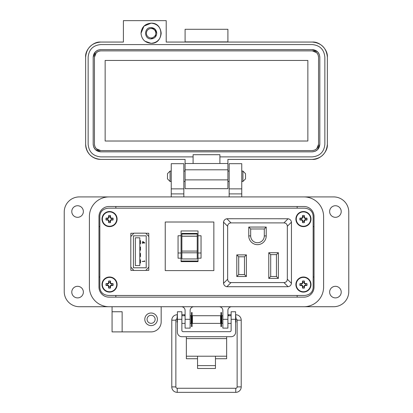 <?xml version="1.0" encoding="UTF-8"?>
<svg xmlns="http://www.w3.org/2000/svg" width="413" height="413" viewBox="0 0 413 413"><rect width="100%" height="100%" fill="white"/><g stroke="black" fill="none" stroke-linecap="round" stroke-linejoin="round"><path stroke-width="0.62" d="M89.404 216.562L89.404 287.071A19.643 19.643 0 0 0 109.047 306.714L303.953 306.714A19.643 19.643 0 0 0 323.596 287.071L323.596 216.562A19.643 19.643 0 0 0 303.953 196.918L109.047 196.918A19.643 19.643 0 0 0 89.404 216.562L89.404 287.071M314.025 287.071A10.072 10.072 0 0 1 303.953 297.143L109.047 297.143A10.072 10.072 0 0 1 98.975 287.071L98.975 216.562A10.072 10.072 0 0 1 109.047 206.49L303.953 206.49A10.072 10.072 0 0 1 314.025 216.562L314.025 287.071M215.457 358.727L226.649 358.727L226.649 336.714M186.351 336.714L186.351 358.727L197.543 358.727M226.649 356.212L215.457 356.212L215.457 368.473L197.543 368.473L197.543 356.212L186.351 356.212M181.875 319.301L177.399 319.301L177.399 311.753L181.875 311.753L181.875 330.4A1.28 1.28 0 0 0 183.155 331.675L229.845 331.675A1.28 1.28 0 0 0 231.125 330.4L231.125 311.753L235.601 311.753L235.601 319.301L231.125 319.301M177.399 319.301L177.399 332.233A4.476 4.476 0 0 0 181.875 336.714L231.125 336.714A4.476 4.476 0 0 0 235.601 332.233L235.601 319.301M192.422 315.718L192.422 323.394L220.578 323.394L220.578 315.718L192.422 315.718M220.578 322.114L220.934 322.114M221.497 322.114L221.858 322.114M220.578 316.993L220.934 316.993M221.497 316.993L221.858 316.993M191.142 322.114L191.503 322.114M192.066 322.114L192.422 322.114M191.142 316.993L191.503 316.993M192.066 316.993L192.422 316.993M222.87 323.394L221.858 323.394L221.858 315.718L222.87 315.718M227.904 323.394L231.125 323.394M227.904 315.718L231.125 315.718M181.875 323.394L185.096 323.394M190.13 323.394L191.142 323.394L191.142 315.718L190.13 315.718M181.875 315.718L185.096 315.718M235.601 322.445L235.931 322.114L235.931 316.993L235.601 316.663M177.399 316.663L177.069 316.993L177.069 322.114L177.399 322.445M191.503 312.533L191.503 326.575L192.066 326.575L192.066 312.533L191.503 312.533M220.934 312.533L220.934 326.575L221.497 326.575L221.497 312.533L220.934 312.533M177.069 318.836A1.363 1.363 0 0 0 175.866 320.189L175.866 386.904L171.782 386.904A5.446 5.446 0 0 0 177.229 392.35L235.771 392.35A5.446 5.446 0 0 0 241.218 386.904L241.218 320.189A5.446 5.446 0 0 0 235.771 314.742L235.601 314.742M175.866 386.904A1.363 1.363 0 0 0 177.229 388.266L235.771 388.266A1.363 1.363 0 0 0 237.134 386.904L237.134 320.189A1.363 1.363 0 0 0 235.931 318.836M231.125 314.742L228.286 314.742L228.368 315.718L228.286 314.742L227.904 314.809M221.858 315.878L221.497 315.94M220.934 316.038L220.578 316.1M177.399 314.742L177.229 314.742A5.446 5.446 0 0 0 171.782 320.189L171.782 386.904M184.632 315.718L184.714 314.742L181.875 314.742M192.422 316.1L192.066 316.038M191.503 315.94L191.142 315.878M185.096 314.809L184.714 314.742M170.079 181.472L167.477 178.875L167.477 173.672L170.079 171.07L170.079 181.472L171.245 181.472M183.837 181.472L185.096 181.472M227.904 181.472L229.163 181.472M241.755 181.472L242.921 181.472L242.921 171.07L241.755 171.07M170.079 171.07L171.245 171.07M183.837 171.07L185.096 171.07M227.904 171.07L229.163 171.07M242.921 181.472L245.523 178.875L245.523 173.672L242.921 171.07M83.364 292.105A5.792 5.792 0 0 1 77.572 297.897A5.792 5.792 0 0 1 71.779 292.105A5.792 5.792 0 0 1 77.572 286.317A5.792 5.792 0 0 1 83.364 292.105M83.364 211.528A5.792 5.792 0 0 1 77.572 217.315A5.792 5.792 0 0 1 71.779 211.528A5.792 5.792 0 0 1 77.572 205.736A5.792 5.792 0 0 1 83.364 211.528M341.221 211.528A5.792 5.792 0 0 1 335.428 217.315A5.792 5.792 0 0 1 329.636 211.528A5.792 5.792 0 0 1 335.428 205.736A5.792 5.792 0 0 1 341.221 211.528M341.221 292.105A5.792 5.792 0 0 1 335.428 297.897A5.792 5.792 0 0 1 329.636 292.105A5.792 5.792 0 0 1 335.428 286.317A5.792 5.792 0 0 1 341.221 292.105M157.394 319.301A6.293 6.293 0 0 1 151.101 325.599A6.293 6.293 0 0 1 144.803 319.301A6.293 6.293 0 0 1 151.101 313.008A6.293 6.293 0 0 1 157.394 319.301M151.101 323.333A4.027 4.027 0 0 1 147.069 319.301A4.027 4.027 0 0 1 151.101 315.274A4.027 4.027 0 0 1 155.128 319.301A4.027 4.027 0 0 1 151.101 323.333M112.068 311.748L122.14 311.748L122.14 331.892L112.068 331.892L112.068 306.714L79.332 306.714A15.111 15.111 0 0 1 64.227 291.604L64.227 212.029A15.111 15.111 0 0 1 79.332 196.918L171.245 196.918L171.245 163.682L183.837 163.682L183.837 193.898L171.245 193.898M241.755 188.865L229.163 188.865L229.163 163.682L241.755 163.682L241.755 196.918L333.668 196.918A15.111 15.111 0 0 1 348.773 212.029L348.773 291.604A15.111 15.111 0 0 1 333.668 306.714L231.683 306.714A3.779 3.779 0 0 0 227.904 310.488L227.904 328.118L222.87 328.118L222.87 319.301L227.904 319.301M122.14 331.892L151.101 331.892A10.072 10.072 0 0 0 161.173 321.82L161.173 306.714M181.317 306.714A3.779 3.779 0 0 1 185.096 310.488L185.096 319.301L190.13 319.301L190.13 310.488A3.779 3.779 0 0 1 193.909 306.714M219.091 306.714A3.779 3.779 0 0 1 222.87 310.488L222.87 319.301M323.596 287.071L323.596 216.562M229.163 188.865L229.163 196.918M183.837 196.918L183.837 193.898M190.13 319.301L190.13 328.118L185.096 328.118L185.096 319.301M183.837 188.865L171.245 188.865M109.047 297.143A10.072 10.072 0 0 1 98.975 287.071M99.843 226.634L98.975 226.634M98.975 276.999L99.843 276.999M115.847 297.143L115.847 295.471M115.847 208.162L115.847 206.49M297.154 297.143L297.154 295.471M314.025 276.999L313.157 276.999M314.025 226.634L313.157 226.634M297.154 206.49L297.154 208.162M161.173 33.241C160.574 27.124 157.219 23.763 151.101 23.169C164.095 22.545 164.095 43.938 151.101 43.313C157.219 42.715 160.574 39.359 161.173 33.241M151.101 27.573C143.791 27.227 143.791 39.256 151.101 38.905C154.539 38.569 156.429 36.68 156.764 33.241C156.429 29.798 154.539 27.908 151.101 27.573L155.107 29.235L156.764 33.241M227.904 42.054L227.904 29.292L185.096 29.292L185.096 42.054M312.264 42.054C319.739 41.377 328.046 49.689 327.37 57.164C326.476 47.985 321.438 42.952 312.264 42.054L166.212 42.054L166.212 20.65L123.399 20.65L123.399 42.054L100.736 42.054C91.562 42.952 86.523 47.985 85.63 57.164C84.954 49.689 93.261 41.377 100.736 42.054M185.096 41.883L227.904 41.883M151.101 23.169L143.977 26.117L141.029 33.241C141.623 27.124 144.984 23.763 151.101 23.169M144.963 41.228L151.101 43.313C144.984 42.715 141.623 39.359 141.029 33.241M85.63 144.292L85.63 57.164L85.63 144.292C86.523 153.466 91.562 158.504 100.736 159.403A15.111 15.111 0 0 1 85.63 144.292M327.37 144.292C328.046 151.767 319.739 160.074 312.264 159.403C321.438 158.504 326.476 153.466 327.37 144.292L327.37 57.164L327.37 144.292C326.476 153.466 321.438 158.504 312.264 159.403L227.904 159.403L227.904 163.512L219.907 163.512L219.907 156.883L312.264 156.883C319.91 156.135 324.107 151.938 324.855 144.292L324.855 57.164C324.107 49.514 319.91 45.322 312.264 44.573L100.736 44.573C93.09 45.322 88.893 49.514 88.145 57.164L88.145 144.292C88.893 151.938 93.09 156.135 100.736 156.883L193.093 156.883L193.093 163.512L185.096 163.512L185.096 159.403L100.736 159.403M227.904 163.512L227.904 188.695L185.096 188.695L185.096 169.805L227.904 169.805M312.264 159.403L227.904 159.403M185.096 163.512L185.096 169.805M219.907 163.512L193.093 163.512M193.093 156.883L193.093 154.699L219.907 154.699L219.907 156.883M100.736 44.573L312.264 44.573M97.933 50.149L100.736 49.606L312.264 49.606L317.566 51.785M317.602 51.821L319.239 54.268M319.28 54.361L319.817 57.164L319.817 144.292L317.643 149.594M317.602 149.635L315.16 151.266M315.067 151.308L312.264 151.845L100.736 151.845L95.434 149.671M95.398 149.635L93.761 147.188M93.72 147.095L93.183 144.292L93.183 57.164L95.357 51.857M95.398 51.821L97.84 50.185M156.439 35.136L151.101 38.905M93.183 57.164C93.632 52.575 96.152 50.056 100.736 49.606M100.736 151.845C96.152 151.395 93.632 148.881 93.183 144.292M319.817 144.292C319.368 148.881 316.848 151.395 312.264 151.845M312.264 49.606C316.848 50.056 319.368 52.575 319.817 57.164M318.557 57.164L318.557 144.292C318.165 148.097 316.064 150.193 312.264 150.585L100.736 150.585C96.936 150.193 94.835 148.097 94.443 144.292L94.443 57.164C94.835 53.36 96.936 51.264 100.736 50.866L312.264 50.866C316.064 51.258 318.165 53.36 318.557 57.164L318.108 54.831M318.557 144.292L316.75 148.706M316.714 148.742L314.68 150.105M314.598 150.136L312.264 150.585M312.264 50.866L316.678 52.673M316.714 52.714L318.077 54.743M94.443 57.164L96.25 52.75M96.286 52.714L98.32 51.351M98.402 51.315L100.736 50.866M100.736 150.585L96.322 148.778M96.286 148.742L94.923 146.708M94.892 146.625L94.443 144.292M105.145 60.437L307.855 60.437L307.855 141.019L105.145 141.019L105.145 60.437M151.101 28.533A4.708 4.708 0 0 1 155.804 33.241A4.708 4.708 0 0 1 151.101 37.944A4.708 4.708 0 0 1 146.393 33.241A4.708 4.708 0 0 1 151.101 28.533M108.598 295.471L304.402 295.471C309.724 295.011 312.646 292.399 313.157 287.634L313.157 215.999C312.646 211.234 309.724 208.622 304.402 208.162L108.598 208.162C103.276 208.622 100.354 211.234 99.843 215.999L99.843 287.634C100.354 292.399 103.276 295.011 108.598 295.471L304.402 295.471M313.157 287.634L313.157 215.999M304.402 208.162L108.598 208.162M99.843 215.999L99.843 287.634M148.768 236.541L148.763 233.262L145.851 233.262M133.781 233.273L130.854 233.273L130.854 236.566M145.856 270.36L148.788 270.36L148.783 267.066M130.875 267.092L130.88 270.37L133.791 270.37M130.802 267.01L133.874 270.463L145.768 270.463L148.84 267.01L148.84 236.623L145.768 233.169L133.874 233.169L130.802 236.623L130.802 267.01M133.425 267.805L146.217 267.805L146.217 235.828L133.425 235.828L133.425 267.805M144.524 260.789L144.524 261.212L142.067 261.455L144.803 261.455L144.524 260.789M135.345 265.564L139.821 265.564L139.821 237.805L135.345 237.805L135.345 265.564M142.697 241.419L142.697 242.715L142.067 242.963L142.697 242.963L142.697 243.278L142.981 242.963L144.875 242.963L142.697 241.419M144.168 242.715L142.981 241.899L142.981 242.715L144.168 242.715M139.821 259.813L140.461 259.813L140.461 263.009L139.821 263.009M139.821 253.417L140.461 253.417L140.461 256.612L139.821 256.612M139.821 247.02L140.461 247.02L140.461 250.216L139.821 250.216M139.821 240.624L140.461 240.624L140.461 243.82L139.821 243.82M197.228 251.976L197.228 252.802L181.87 252.802L181.87 251.073L197.228 251.073L197.228 251.976M181.075 230.96L181.075 261.615L198.023 261.615L198.023 230.96L181.075 230.96M198.023 252.999L201.043 252.999L201.043 258.197L198.023 258.197M181.075 235.756L178.055 235.756L178.055 258.197L181.075 258.197M213.851 270.608L165.246 270.608L165.246 222.008L213.851 222.008L213.851 270.608M181.87 233.422L181.87 236.236L197.228 236.236L197.228 233.422L181.87 233.422L197.228 233.422M197.228 236.236L197.228 251.073M181.87 252.802L181.87 258.951L197.228 258.951L197.228 252.802M181.87 236.236L181.87 251.073M198.023 261.016L181.075 261.016M201.043 252.999L201.043 235.756L198.023 235.756M178.055 252.999L181.075 252.999M248.76 227.057L248.76 235.916A8.73 8.73 0 0 0 257.49 244.646A8.73 8.73 0 0 0 266.22 235.916L266.22 227.057L248.76 227.057L250.676 228.978L264.299 228.978L266.22 227.057M278.372 252.704L268.78 252.704L268.78 278.419L278.372 278.419L278.372 252.704L276.452 254.625L276.452 276.498L278.372 278.419M231.027 222.901L283.953 222.901C286.049 223.051 287.174 224.176 287.329 226.272L287.329 279.203C287.174 281.299 286.049 282.425 283.953 282.575L231.027 282.575C228.931 282.425 227.806 281.299 227.651 279.203L227.651 226.272C227.806 224.176 228.931 223.051 231.027 222.901L226.892 218.766L227.331 218.74L288.083 218.766L283.953 222.901M246.391 276.498L246.391 254.878L236.799 254.878L236.799 276.498L246.391 276.498L244.475 274.578L238.714 274.578L236.799 276.498M264.299 228.978L264.299 235.916A6.809 6.809 0 0 1 257.49 242.725A6.809 6.809 0 0 1 250.676 235.916L250.676 228.978M268.78 278.419L270.696 276.498L270.696 254.625L268.78 252.704M270.696 254.625L276.452 254.625M276.452 276.498L270.696 276.498M287.329 226.272L291.459 222.142C291.108 220.248 289.983 219.122 288.083 218.766M226.892 218.766C224.997 219.122 223.872 220.248 223.521 222.142L227.651 226.272M227.651 279.203L223.521 283.333L223.521 222.142M223.521 283.333C223.872 285.228 224.997 286.354 226.892 286.71L231.027 282.575M283.953 282.575L288.083 286.71L226.892 286.71M288.083 286.71C289.983 286.354 291.108 285.228 291.459 283.333L287.329 279.203M291.459 222.142L291.459 283.333M236.799 254.878L238.714 256.798L244.475 256.798L246.391 254.878M244.475 256.798L244.475 274.578M238.714 274.578L238.714 256.798M110.111 221.414L110.472 220L111.887 219.639A2.401 2.401 0 0 0 111.887 218.523L110.472 218.157L110.111 216.748A2.401 2.401 0 0 0 108.991 216.748L108.629 218.157L107.215 218.523A2.401 2.401 0 0 0 107.215 219.639L108.629 220L108.991 221.414A2.401 2.401 0 0 0 110.111 221.414L110.503 222.566A10.955 0.955 -90 0 0 110.539 220.965A10.934 0.955 -67.5 0 0 110.808 220.335A10.934 0.955 -22.5 0 0 111.438 220.067A10.955 0.955 0 0 0 113.038 220.036A3.614 3.614 0 0 0 113.038 218.126A10.955 0.955 180 0 0 111.438 218.09A10.934 0.955 -157.5 0 0 110.808 217.827A10.934 0.955 -112.5 0 0 110.539 217.197A10.955 0.955 -90 0 0 110.503 215.596A3.614 3.614 0 0 0 108.598 215.596A10.955 0.955 90 0 0 108.562 217.197A10.934 0.955 112.5 0 0 108.294 217.827A10.934 0.955 157.5 0 0 107.664 218.09A10.955 0.955 180 0 0 106.069 218.126A3.614 3.614 0 0 0 106.069 220.036A10.955 0.955 0 0 0 107.664 220.067A10.934 0.955 22.5 0 0 108.294 220.335A10.934 0.955 67.5 0 0 108.562 220.965A10.955 0.955 90 0 0 108.598 222.566A3.614 3.614 0 0 0 110.503 222.566M111.887 218.523L113.038 218.126M117.106 219.081A7.553 7.553 0 0 0 109.553 211.528A7.553 7.553 0 0 0 101.996 219.081A7.553 7.553 0 0 0 109.553 226.634A7.553 7.553 0 0 0 117.106 219.081M109.553 226.262A7.181 7.181 0 0 0 116.729 219.081A7.181 7.181 0 0 0 109.553 211.9A7.181 7.181 0 0 0 102.372 219.081A7.181 7.181 0 0 0 109.553 226.262M110.111 216.748L110.503 215.596M108.991 216.748L108.598 215.596M110.111 217.279L110.539 217.197M110.472 218.157L110.808 217.827M111.35 218.523L111.438 218.09M111.887 219.639L113.038 220.036M111.35 219.639L111.438 220.067M110.472 220L110.808 220.335M110.111 220.878L110.539 220.965M108.991 221.414L108.598 222.566M108.991 220.878L108.562 220.965M108.629 220L108.294 220.335M107.752 219.639L107.664 220.067M107.215 219.639L106.069 220.036M107.215 218.523L106.069 218.126M107.752 218.523L107.664 218.09M108.629 218.157L108.294 217.827M108.991 217.279L108.562 217.197M304.009 221.414L304.371 220L305.785 219.639A2.401 2.401 0 0 0 305.785 218.523L304.371 218.157L304.009 216.748A2.401 2.401 0 0 0 302.889 216.748L302.528 218.157L301.113 218.523A2.401 2.401 0 0 0 301.113 219.639L302.528 220L302.889 221.414A2.401 2.401 0 0 0 304.009 221.414L304.402 222.566A10.955 0.955 -90 0 0 304.438 220.965A10.934 0.955 -67.5 0 0 304.706 220.335A10.934 0.955 -22.5 0 0 305.336 220.067A10.955 0.955 0 0 0 306.931 220.036A3.614 3.614 0 0 0 306.931 218.126A10.955 0.955 180 0 0 305.336 218.09A10.934 0.955 -157.5 0 0 304.706 217.827A10.934 0.955 -112.5 0 0 304.438 217.197A10.955 0.955 -90 0 0 304.402 215.596A3.614 3.614 0 0 0 302.497 215.596A10.955 0.955 90 0 0 302.461 217.197A10.934 0.955 112.5 0 0 302.192 217.827A10.934 0.955 157.5 0 0 301.562 218.09A10.955 0.955 180 0 0 299.962 218.126A3.614 3.614 0 0 0 299.962 220.036A10.955 0.955 0 0 0 301.562 220.067A10.934 0.955 22.5 0 0 302.192 220.335A10.934 0.955 67.5 0 0 302.461 220.965A10.955 0.955 90 0 0 302.497 222.566A3.614 3.614 0 0 0 304.402 222.566M305.785 218.523L306.931 218.126M311.004 219.081A7.553 7.553 0 0 0 303.447 211.528A7.553 7.553 0 0 0 295.894 219.081A7.553 7.553 0 0 0 303.447 226.634A7.553 7.553 0 0 0 311.004 219.081M303.447 226.262A7.181 7.181 0 0 0 310.628 219.081A7.181 7.181 0 0 0 303.447 211.9A7.181 7.181 0 0 0 296.271 219.081A7.181 7.181 0 0 0 303.447 226.262M304.009 216.748L304.402 215.596M302.889 216.748L302.497 215.596M304.009 217.279L304.438 217.197M304.371 218.157L304.706 217.827M305.248 218.523L305.336 218.09M305.785 219.639L306.931 220.036M305.248 219.639L305.336 220.067M304.371 220L304.706 220.335M304.009 220.878L304.438 220.965M302.889 221.414L302.497 222.566M302.889 220.878L302.461 220.965M302.528 220L302.192 220.335M301.65 219.639L301.562 220.067M301.113 219.639L299.962 220.036M301.113 218.523L299.962 218.126M301.65 218.523L301.562 218.09M302.528 218.157L302.192 217.827M302.889 217.279L302.461 217.197M110.111 286.885L110.472 285.476L111.887 285.109A2.401 2.401 0 0 0 111.887 283.994L110.472 283.633L110.111 282.218A2.401 2.401 0 0 0 108.991 282.218L108.629 283.633L107.215 283.994A2.401 2.401 0 0 0 107.215 285.109L108.629 285.476L108.991 286.885A2.401 2.401 0 0 0 110.111 286.885L110.503 288.037A10.955 0.955 -90 0 0 110.539 286.436A10.934 0.955 -67.5 0 0 110.808 285.806A10.934 0.955 -22.5 0 0 111.438 285.543A10.955 0.955 0 0 0 113.038 285.507A3.614 3.614 0 0 0 113.038 283.597A10.955 0.955 180 0 0 111.438 283.566A10.934 0.955 -157.5 0 0 110.808 283.297A10.934 0.955 -112.5 0 0 110.539 282.668A10.955 0.955 -90 0 0 110.503 281.067A3.614 3.614 0 0 0 108.598 281.067A10.955 0.955 90 0 0 108.562 282.668A10.934 0.955 112.5 0 0 108.294 283.297A10.934 0.955 157.5 0 0 107.664 283.566A10.955 0.955 180 0 0 106.069 283.597A3.614 3.614 0 0 0 106.069 285.507A10.955 0.955 0 0 0 107.664 285.543A10.934 0.955 22.5 0 0 108.294 285.806A10.934 0.955 67.5 0 0 108.562 286.436A10.955 0.955 90 0 0 108.598 288.037A3.614 3.614 0 0 0 110.503 288.037M111.887 283.994L113.038 283.597M117.106 284.552A7.553 7.553 0 0 0 109.553 276.999A7.553 7.553 0 0 0 101.996 284.552A7.553 7.553 0 0 0 109.553 292.105A7.553 7.553 0 0 0 117.106 284.552M109.553 291.733A7.181 7.181 0 0 0 116.729 284.552A7.181 7.181 0 0 0 109.553 277.371A7.181 7.181 0 0 0 102.372 284.552A7.181 7.181 0 0 0 109.553 291.733M110.111 282.218L110.503 281.067M108.991 282.218L108.598 281.067M110.111 282.755L110.539 282.668M110.472 283.633L110.808 283.297M111.35 283.994L111.438 283.566M111.887 285.109L113.038 285.507M111.35 285.109L111.438 285.543M110.472 285.476L110.808 285.806M110.111 286.354L110.539 286.436M108.991 286.885L108.598 288.037M108.991 286.354L108.562 286.436M108.629 285.476L108.294 285.806M107.752 285.109L107.664 285.543M107.215 285.109L106.069 285.507M107.215 283.994L106.069 283.597M107.752 283.994L107.664 283.566M108.629 283.633L108.294 283.297M108.991 282.755L108.562 282.668M304.009 286.885L304.371 285.476L305.785 285.109A2.401 2.401 0 0 0 305.785 283.994L304.371 283.633L304.009 282.218A2.401 2.401 0 0 0 302.889 282.218L302.528 283.633L301.113 283.994A2.401 2.401 0 0 0 301.113 285.109L302.528 285.476L302.889 286.885A2.401 2.401 0 0 0 304.009 286.885L304.402 288.037A10.955 0.955 -90 0 0 304.438 286.436A10.934 0.955 -67.5 0 0 304.706 285.806A10.934 0.955 -22.5 0 0 305.336 285.543A10.955 0.955 0 0 0 306.931 285.507A3.614 3.614 0 0 0 306.931 283.597A10.955 0.955 180 0 0 305.336 283.566A10.934 0.955 -157.5 0 0 304.706 283.297A10.934 0.955 -112.5 0 0 304.438 282.668A10.955 0.955 -90 0 0 304.402 281.067A3.614 3.614 0 0 0 302.497 281.067A10.955 0.955 90 0 0 302.461 282.668A10.934 0.955 112.5 0 0 302.192 283.297A10.934 0.955 157.5 0 0 301.562 283.566A10.955 0.955 180 0 0 299.962 283.597A3.614 3.614 0 0 0 299.962 285.507A10.955 0.955 0 0 0 301.562 285.543A10.934 0.955 22.5 0 0 302.192 285.806A10.934 0.955 67.5 0 0 302.461 286.436A10.955 0.955 90 0 0 302.497 288.037A3.614 3.614 0 0 0 304.402 288.037M305.785 283.994L306.931 283.597M311.004 284.552A7.553 7.553 0 0 0 303.447 276.999A7.553 7.553 0 0 0 295.894 284.552A7.553 7.553 0 0 0 303.447 292.105A7.553 7.553 0 0 0 311.004 284.552M303.447 291.733A7.181 7.181 0 0 0 310.628 284.552A7.181 7.181 0 0 0 303.447 277.371A7.181 7.181 0 0 0 296.271 284.552A7.181 7.181 0 0 0 303.447 291.733M304.009 282.218L304.402 281.067M302.889 282.218L302.497 281.067M304.009 282.755L304.438 282.668M304.371 283.633L304.706 283.297M305.248 283.994L305.336 283.566M305.785 285.109L306.931 285.507M305.248 285.109L305.336 285.543M304.371 285.476L304.706 285.806M304.009 286.354L304.438 286.436M302.889 286.885L302.497 288.037M302.889 286.354L302.461 286.436M302.528 285.476L302.192 285.806M301.65 285.109L301.562 285.543M301.113 285.109L299.962 285.507M301.113 283.994L299.962 283.597M301.65 283.994L301.562 283.566M302.528 283.633L302.192 283.297M302.889 282.755L302.461 282.668M197.543 356.212L215.457 356.212M226.649 338.598L186.351 338.598M197.543 365.624L215.457 365.624M237.134 386.904L241.218 386.904M241.218 320.189L237.134 320.189M235.771 314.742L235.771 316.833M177.229 388.266L177.229 392.35M235.771 388.266L235.771 392.35M175.866 320.189L171.782 320.189M177.229 316.833L177.229 314.742M241.755 193.898L229.163 193.898M227.904 179.882L185.096 179.882M181.87 236.159L197.228 236.159M181.87 234.021L197.228 234.021M266.22 235.916L264.299 235.916M250.676 235.916L248.76 235.916M109.553 211.528A7.553 7.553 0 0 0 101.996 219.081A7.553 7.553 0 0 0 109.553 226.634M303.447 211.528A7.553 7.553 0 0 0 295.894 219.081A7.553 7.553 0 0 0 303.447 226.634M109.553 276.999A7.553 7.553 0 0 0 101.996 284.552A7.553 7.553 0 0 0 109.553 292.105M303.447 276.999A7.553 7.553 0 0 0 295.894 284.552A7.553 7.553 0 0 0 303.447 292.105"/></g></svg>
